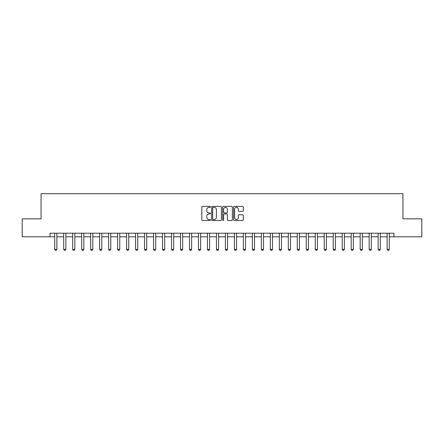 <?xml version="1.0" encoding="UTF-8"?>
<svg xmlns="http://www.w3.org/2000/svg" width="444" height="444" viewBox="0 0 444 444"><rect width="100%" height="100%" fill="white"/><g stroke="black" fill="none" stroke-linecap="round" stroke-linejoin="round"><path stroke-width="0.67" d="M210.5 206.887A0.494 0.494 0 0 0 210.006 206.393L202.514 206.393A0.705 0.705 0 0 0 201.804 207.098L201.804 219.797A0.705 0.705 0 0 0 202.514 220.502L210.006 220.502A0.494 0.494 0 0 0 210.5 220.008A0.494 0.494 0 0 0 210.006 219.514L209.035 219.514A2.259 2.259 0 0 1 206.782 217.255L206.782 216.2A2.259 2.259 0 0 1 209.035 213.941L210.006 213.941A0.494 0.494 0 0 0 210.5 213.447A0.494 0.494 0 0 0 210.006 212.954L209.035 212.954A2.259 2.259 0 0 1 206.782 210.695L206.782 209.64A2.259 2.259 0 0 1 209.035 207.381L210.006 207.381A0.494 0.494 0 0 0 210.5 206.887M242.618 211.366A0.705 0.705 0 0 0 243.323 210.661L243.323 207.098A0.705 0.705 0 0 0 242.618 206.393L234.293 206.393A0.705 0.705 0 0 0 233.588 207.098L233.588 219.797A0.705 0.705 0 0 0 234.293 220.502L242.618 220.502A0.705 0.705 0 0 0 243.323 219.797L243.323 215.495A0.705 0.705 0 0 0 242.618 214.791L239.055 214.791A0.705 0.705 0 0 0 238.35 215.495L238.35 217.627A1.887 1.887 0 0 1 236.463 219.514A1.887 1.887 0 0 1 234.576 217.627L234.576 209.268A1.887 1.887 0 0 1 236.463 207.381A1.887 1.887 0 0 1 238.35 209.268L238.35 210.661A0.705 0.705 0 0 0 239.055 211.366L242.618 211.366M50.05 236.807L22.2 236.807L22.2 218.837L41.064 218.837L41.064 193.684L402.936 193.684L402.936 218.837L421.8 218.837L421.8 236.807L393.95 236.807L393.95 233.211L50.05 233.211L50.05 236.807L54.723 236.807M221.384 207.098A0.705 0.705 0 0 0 220.679 206.393L212.354 206.393A0.705 0.705 0 0 0 211.649 207.098L211.649 219.797A0.705 0.705 0 0 0 212.354 220.502L220.679 220.502A0.705 0.705 0 0 0 221.384 219.797L221.384 207.098M223.321 206.393L231.646 206.393A0.705 0.705 0 0 1 232.351 207.098L232.351 219.797A0.705 0.705 0 0 1 231.646 220.502L228.083 220.502A0.705 0.705 0 0 1 227.378 219.797L227.378 214.646A0.705 0.705 0 0 0 226.673 213.941L224.309 213.941A0.705 0.705 0 0 0 223.604 214.646L223.604 220.008A0.494 0.494 0 0 1 223.11 220.502A0.494 0.494 0 0 1 222.616 220.008L222.616 207.098A0.705 0.705 0 0 1 223.321 206.393M56.876 236.807L63.703 236.807M65.862 236.807L72.688 236.807M74.847 236.807L81.674 236.807M83.827 236.807L90.659 236.807M92.813 236.807L99.639 236.807M101.798 236.807L108.625 236.807M110.778 236.807L117.61 236.807M119.763 236.807L126.59 236.807M128.749 236.807L135.575 236.807M137.734 236.807L144.561 236.807M146.714 236.807L153.541 236.807M155.7 236.807L162.526 236.807M164.685 236.807L171.512 236.807M173.665 236.807L180.497 236.807M182.651 236.807L189.477 236.807M191.636 236.807L198.462 236.807M200.616 236.807L207.448 236.807M209.601 236.807L216.428 236.807M218.587 236.807L225.413 236.807M227.572 236.807L234.399 236.807M236.552 236.807L243.384 236.807M245.538 236.807L252.364 236.807M254.523 236.807L261.35 236.807M263.503 236.807L270.335 236.807M272.488 236.807L279.315 236.807M281.474 236.807L288.3 236.807M290.459 236.807L297.286 236.807M299.439 236.807L306.266 236.807M308.425 236.807L315.251 236.807M317.41 236.807L324.237 236.807M326.39 236.807L333.222 236.807M335.375 236.807L342.202 236.807M344.361 236.807L351.187 236.807M353.341 236.807L360.173 236.807M362.326 236.807L369.153 236.807M371.312 236.807L378.138 236.807M380.297 236.807L387.124 236.807M389.277 236.807L393.95 236.807M213.131 207.381A0.494 0.494 0 0 0 212.637 207.875L212.637 219.02A0.494 0.494 0 0 0 213.131 219.514L214.152 219.514A2.259 2.259 0 0 0 216.411 217.255L216.411 209.64A2.259 2.259 0 0 0 214.152 207.381L213.131 207.381M227.378 209.302A1.887 1.887 0 0 0 225.491 207.415A1.887 1.887 0 0 0 223.604 209.302L223.604 212.249A0.705 0.705 0 0 0 224.309 212.954L226.673 212.954A0.705 0.705 0 0 0 227.378 212.249L227.378 209.302M56.954 233.211L56.91 233.355A0.716 0.716 0 0 0 56.876 233.572L56.876 249.384L56.338 250.316L55.261 250.316L54.723 249.384L54.723 233.572A0.716 0.716 0 0 0 54.69 233.355L54.645 233.211M54.723 249.384L56.876 249.384M65.94 233.211L65.895 233.355A0.716 0.716 0 0 0 65.862 233.572L65.862 249.384L65.324 250.316L64.247 250.316L63.703 249.384L63.703 233.572A0.716 0.716 0 0 0 63.67 233.355L63.625 233.211M63.703 249.384L65.862 249.384M74.925 233.211L74.881 233.355A0.716 0.716 0 0 0 74.847 233.572L74.847 249.384L74.303 250.316L73.227 250.316L72.688 249.384L72.688 233.572A0.716 0.716 0 0 0 72.655 233.355L72.611 233.211M72.688 249.384L74.847 249.384M83.91 233.211L83.861 233.355A0.716 0.716 0 0 0 83.827 233.572L83.827 249.384L83.289 250.316L82.212 250.316L81.674 249.384L81.674 233.572A0.716 0.716 0 0 0 81.641 233.355L81.596 233.211M81.674 249.384L83.827 249.384M92.89 233.211L92.846 233.355A0.716 0.716 0 0 0 92.813 233.572L92.813 249.384L92.274 250.316L91.198 250.316L90.659 249.384L90.659 233.572A0.716 0.716 0 0 0 90.62 233.355L90.576 233.211M90.659 249.384L92.813 249.384M101.876 233.211L101.831 233.355A0.716 0.716 0 0 0 101.798 233.572L101.798 249.384L101.26 250.316L100.178 250.316L99.639 249.384L99.639 233.572A0.716 0.716 0 0 0 99.606 233.355L99.561 233.211M99.639 249.384L101.798 249.384M110.861 233.211L110.817 233.355A0.716 0.716 0 0 0 110.778 233.572L110.778 249.384L110.24 250.316L109.163 250.316L108.625 249.384L108.625 233.572A0.716 0.716 0 0 0 108.591 233.355L108.547 233.211M108.625 249.384L110.778 249.384M119.841 233.211L119.797 233.355A0.716 0.716 0 0 0 119.763 233.572L119.763 249.384L119.225 250.316L118.148 250.316L117.61 249.384L117.61 233.572A0.716 0.716 0 0 0 117.577 233.355L117.527 233.211M117.61 249.384L119.763 249.384M128.827 233.211L128.782 233.355A0.716 0.716 0 0 0 128.749 233.572L128.749 249.384L128.211 250.316L127.128 250.316L126.59 249.384L126.59 233.572A0.716 0.716 0 0 0 126.557 233.355L126.512 233.211M126.59 249.384L128.749 249.384M137.812 233.211L137.768 233.355A0.716 0.716 0 0 0 137.734 233.572L137.734 249.384L137.19 250.316L136.114 250.316L135.575 249.384L135.575 233.572A0.716 0.716 0 0 0 135.542 233.355L135.498 233.211M135.575 249.384L137.734 249.384M146.792 233.211L146.748 233.355A0.716 0.716 0 0 0 146.714 233.572L146.714 249.384L146.176 250.316L145.099 250.316L144.561 249.384L144.561 233.572A0.716 0.716 0 0 0 144.528 233.355L144.483 233.211M144.561 249.384L146.714 249.384M155.777 233.211L155.733 233.355A0.716 0.716 0 0 0 155.7 233.572L155.7 249.384L155.161 250.316L154.085 250.316L153.541 249.384L153.541 233.572A0.716 0.716 0 0 0 153.507 233.355L153.463 233.211M153.541 249.384L155.7 249.384M164.763 233.211L164.718 233.355A0.716 0.716 0 0 0 164.685 233.572L164.685 249.384L164.147 250.316L163.065 250.316L162.526 249.384L162.526 233.572A0.716 0.716 0 0 0 162.493 233.355L162.448 233.211M162.526 249.384L164.685 249.384M173.748 233.211L173.698 233.355A0.716 0.716 0 0 0 173.665 233.572L173.665 249.384L173.127 250.316L172.05 250.316L171.512 249.384L171.512 233.572A0.716 0.716 0 0 0 171.478 233.355L171.434 233.211M171.512 249.384L173.665 249.384M182.728 233.211L182.684 233.355A0.716 0.716 0 0 0 182.651 233.572L182.651 249.384L182.112 250.316L181.035 250.316L180.497 249.384L180.497 233.572A0.716 0.716 0 0 0 180.458 233.355L180.414 233.211M180.497 249.384L182.651 249.384M191.714 233.211L191.669 233.355A0.716 0.716 0 0 0 191.636 233.572L191.636 249.384L191.098 250.316L190.015 250.316L189.477 249.384L189.477 233.572A0.716 0.716 0 0 0 189.444 233.355L189.399 233.211M189.477 249.384L191.636 249.384M200.699 233.211L200.655 233.355A0.716 0.716 0 0 0 200.616 233.572L200.616 249.384L200.078 250.316L199.001 250.316L198.462 249.384L198.462 233.572A0.716 0.716 0 0 0 198.429 233.355L198.385 233.211M198.462 249.384L200.616 249.384M209.679 233.211L209.635 233.355A0.716 0.716 0 0 0 209.601 233.572L209.601 249.384L209.063 250.316L207.986 250.316L207.448 249.384L207.448 233.572A0.716 0.716 0 0 0 207.415 233.355L207.365 233.211M207.448 249.384L209.601 249.384M218.664 233.211L218.62 233.355A0.716 0.716 0 0 0 218.587 233.572L218.587 249.384L218.048 250.316L216.972 250.316L216.428 249.384L216.428 233.572A0.716 0.716 0 0 0 216.394 233.355L216.35 233.211M216.428 249.384L218.587 249.384M227.65 233.211L227.606 233.355A0.716 0.716 0 0 0 227.572 233.572L227.572 249.384L227.028 250.316L225.952 250.316L225.413 249.384L225.413 233.572A0.716 0.716 0 0 0 225.38 233.355L225.336 233.211M225.413 249.384L227.572 249.384M236.635 233.211L236.585 233.355A0.716 0.716 0 0 0 236.552 233.572L236.552 249.384L236.014 250.316L234.937 250.316L234.399 249.384L234.399 233.572A0.716 0.716 0 0 0 234.365 233.355L234.321 233.211M234.399 249.384L236.552 249.384M245.615 233.211L245.571 233.355A0.716 0.716 0 0 0 245.538 233.572L245.538 249.384L244.999 250.316L243.923 250.316L243.384 249.384L243.384 233.572A0.716 0.716 0 0 0 243.345 233.355L243.301 233.211M243.384 249.384L245.538 249.384M254.601 233.211L254.556 233.355A0.716 0.716 0 0 0 254.523 233.572L254.523 249.384L253.985 250.316L252.902 250.316L252.364 249.384L252.364 233.572A0.716 0.716 0 0 0 252.331 233.355L252.286 233.211M252.364 249.384L254.523 249.384M263.586 233.211L263.542 233.355A0.716 0.716 0 0 0 263.503 233.572L263.503 249.384L262.965 250.316L261.888 250.316L261.35 249.384L261.35 233.572A0.716 0.716 0 0 0 261.316 233.355L261.272 233.211M261.35 249.384L263.503 249.384M272.566 233.211L272.522 233.355A0.716 0.716 0 0 0 272.488 233.572L272.488 249.384L271.95 250.316L270.873 250.316L270.335 249.384L270.335 233.572A0.716 0.716 0 0 0 270.302 233.355L270.252 233.211M270.335 249.384L272.488 249.384M281.552 233.211L281.507 233.355A0.716 0.716 0 0 0 281.474 233.572L281.474 249.384L280.935 250.316L279.853 250.316L279.315 249.384L279.315 233.572A0.716 0.716 0 0 0 279.282 233.355L279.237 233.211M279.315 249.384L281.474 249.384M290.537 233.211L290.493 233.355A0.716 0.716 0 0 0 290.459 233.572L290.459 249.384L289.915 250.316L288.839 250.316L288.3 249.384L288.3 233.572A0.716 0.716 0 0 0 288.267 233.355L288.223 233.211M288.3 249.384L290.459 249.384M299.517 233.211L299.472 233.355A0.716 0.716 0 0 0 299.439 233.572L299.439 249.384L298.901 250.316L297.824 250.316L297.286 249.384L297.286 233.572A0.716 0.716 0 0 0 297.252 233.355L297.208 233.211M297.286 249.384L299.439 249.384M308.502 233.211L308.458 233.355A0.716 0.716 0 0 0 308.425 233.572L308.425 249.384L307.886 250.316L306.81 250.316L306.266 249.384L306.266 233.572A0.716 0.716 0 0 0 306.232 233.355L306.188 233.211M306.266 249.384L308.425 249.384M317.488 233.211L317.443 233.355A0.716 0.716 0 0 0 317.41 233.572L317.41 249.384L316.872 250.316L315.789 250.316L315.251 249.384L315.251 233.572A0.716 0.716 0 0 0 315.218 233.355L315.173 233.211M315.251 249.384L317.41 249.384M326.473 233.211L326.423 233.355A0.716 0.716 0 0 0 326.39 233.572L326.39 249.384L325.852 250.316L324.775 250.316L324.237 249.384L324.237 233.572A0.716 0.716 0 0 0 324.203 233.355L324.159 233.211M324.237 249.384L326.39 249.384M335.453 233.211L335.409 233.355A0.716 0.716 0 0 0 335.375 233.572L335.375 249.384L334.837 250.316L333.76 250.316L333.222 249.384L333.222 233.572A0.716 0.716 0 0 0 333.183 233.355L333.139 233.211M333.222 249.384L335.375 249.384M344.439 233.211L344.394 233.355A0.716 0.716 0 0 0 344.361 233.572L344.361 249.384L343.823 250.316L342.74 250.316L342.202 249.384L342.202 233.572A0.716 0.716 0 0 0 342.169 233.355L342.124 233.211M342.202 249.384L344.361 249.384M353.424 233.211L353.38 233.355A0.716 0.716 0 0 0 353.341 233.572L353.341 249.384L352.802 250.316L351.726 250.316L351.187 249.384L351.187 233.572A0.716 0.716 0 0 0 351.154 233.355L351.11 233.211M351.187 249.384L353.341 249.384M362.404 233.211L362.36 233.355A0.716 0.716 0 0 0 362.326 233.572L362.326 249.384L361.788 250.316L360.711 250.316L360.173 249.384L360.173 233.572A0.716 0.716 0 0 0 360.139 233.355L360.09 233.211M360.173 249.384L362.326 249.384M371.389 233.211L371.345 233.355A0.716 0.716 0 0 0 371.312 233.572L371.312 249.384L370.773 250.316L369.697 250.316L369.153 249.384L369.153 233.572A0.716 0.716 0 0 0 369.119 233.355L369.075 233.211M369.153 249.384L371.312 249.384M380.375 233.211L380.33 233.355A0.716 0.716 0 0 0 380.297 233.572L380.297 249.384L379.753 250.316L378.677 250.316L378.138 249.384L378.138 233.572A0.716 0.716 0 0 0 378.105 233.355L378.06 233.211M378.138 249.384L380.297 249.384M389.355 233.211L389.31 233.355A0.716 0.716 0 0 0 389.277 233.572L389.277 249.384L388.739 250.316L387.662 250.316L387.124 249.384L387.124 233.572A0.716 0.716 0 0 0 387.09 233.355L387.046 233.211M387.124 249.384L389.277 249.384"/></g></svg>
